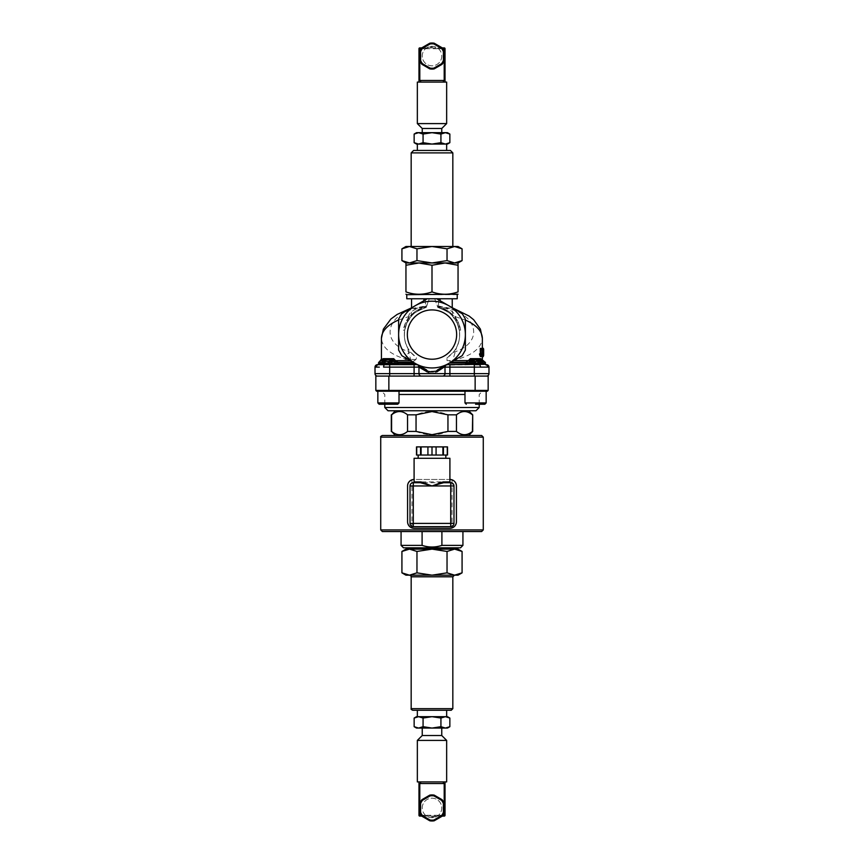 <?xml version="1.0" encoding="UTF-8"?>
<svg xmlns="http://www.w3.org/2000/svg" width="864" height="864" viewBox="0 0 864 864"><rect width="100%" height="100%" fill="white"/><g stroke="black" fill="none" stroke-linecap="round" stroke-linejoin="round"><path stroke-width="0.65" stroke-dasharray="4.32 3.24" d="M407.344 334.573A24.656 24.656 0 0 0 444.323 355.925A24.656 24.656 0 0 0 444.323 313.222A24.656 24.656 0 0 0 407.344 334.573A24.656 24.656 0 0 0 444.323 355.925A24.656 24.656 0 0 0 444.323 313.222A24.656 24.656 0 0 0 407.344 334.573A24.656 24.656 0 0 0 444.323 355.925A24.656 24.656 0 0 0 444.323 313.222A24.656 24.656 0 0 0 407.344 334.573M443.437 455.036L447.509 455.036L447.509 446.893L447.509 455.036L446.958 455.036L447.509 455.036L447.509 446.893L442.886 446.893L442.886 455.036L443.437 455.036L443.437 446.893M421.114 446.893L420.563 446.893L420.563 455.036L421.114 455.036L421.114 446.893L436.072 446.893L436.072 455.036L436.072 446.893L442.886 446.893M420.563 446.893L416.491 446.893L417.042 446.893L416.491 446.893L416.491 455.036L417.042 455.036L416.491 455.036L416.491 446.893L416.491 455.036L420.563 455.036M417.042 455.036L417.042 446.893L417.042 455.036M427.928 446.893L427.928 455.036L427.928 446.893L427.928 455.036L442.886 455.036M432 446.893L432 455.036M446.958 455.036L446.958 446.893L446.958 455.036M436.072 446.893L436.072 455.036M421.114 455.036L427.928 455.036M418.165 455.036L445.835 455.036L418.165 455.036M418.165 458.287L445.835 458.287L418.165 458.287M410.022 485.968A3.251 3.251 0 0 1 413.284 482.706L439.301 482.706M410.022 523.411A3.251 3.251 0 0 0 413.284 526.662L450.716 526.662A3.251 3.251 0 0 0 453.978 523.411L453.978 485.968A3.251 3.251 0 0 0 450.716 482.706L420.347 482.706M414.094 458.287L449.906 458.287M452.023 480.06L452.023 527.677A7.322 7.322 0 0 0 456.419 520.96L456.419 521.78A6.512 6.512 0 0 1 449.906 528.293L449.096 528.293A7.322 7.322 0 0 0 456.419 520.96L456.419 486.778A7.322 7.322 0 0 0 452.023 480.06L449.906 479.455A6.512 6.512 0 0 1 456.419 485.968L456.419 486.778A7.322 7.322 0 0 0 449.096 479.455L414.904 479.455A7.322 7.322 0 0 0 407.581 486.778L407.581 520.96A7.322 7.322 0 0 0 411.977 527.677L411.977 480.06L414.094 479.455L449.906 479.455M411.977 480.06A7.322 7.322 0 0 0 407.581 486.778L407.581 485.968A6.512 6.512 0 0 1 414.094 479.455M452.023 527.677L449.096 528.293L414.094 528.293A6.512 6.512 0 0 1 407.581 521.78L407.581 520.96A7.322 7.322 0 0 0 414.904 528.293L411.977 527.677M462.931 531.544L401.069 531.544L441.904 531.544L422.096 531.544L422.096 545.378C428.695 547.56 435.305 547.56 441.904 545.378L441.904 531.544L462.931 531.544M468.623 435.499L395.377 435.499M394.945 359.91L381.92 359.91L394.945 359.91L381.92 359.91L381.92 361.433L394.945 361.433L381.92 361.433L394.945 361.433L394.945 359.91L393.692 358.668L383.173 358.668L393.692 358.668L383.173 358.668L381.92 359.91M399.017 391.219L377.849 391.219L399.017 391.219L377.849 391.219L399.017 391.219L399.017 402.937L377.849 402.937L399.017 402.937L397.71 404.244L379.156 404.244L397.71 404.244M487.35 391.219L376.65 391.219L375.84 390.409L488.16 390.409L488.16 376.078L375.84 376.078L375.84 390.409M475.567 391.219L486.151 391.219L475.567 391.219M432 391.219L482.468 391.219L432 391.219M464.983 391.219L486.151 391.219L464.983 391.219L464.983 402.937L486.151 402.937L464.983 402.937L486.151 402.937L486.151 391.219M475.567 359.91L482.08 359.91L475.567 359.91M482.08 361.433L482.08 359.91L469.055 359.91L469.055 361.433L482.08 361.433L475.567 361.433M484.844 404.244L475.567 404.244M475.567 358.668L480.827 358.668L475.567 358.668M482.08 359.91L480.827 358.668L470.308 358.668L469.055 359.91M466.29 404.244L464.983 402.937M406.771 298.76L440.143 298.76L425.488 298.76L440.143 298.76L438.512 298.76L438.512 307.67L438.512 299.797M429.311 298.76L427.291 298.76L429.311 298.76L426.416 306.277C415.433 308.167 409.417 311.645 408.391 316.71L407.095 322.499A27.67 27.67 0 0 0 407.095 346.637L410.562 359.1L410.033 360.418L414.364 360.677L415.94 359.532L416.524 357.512A27.67 27.67 0 0 1 426.19 307.519L429.311 298.76M411.156 316.364L411.545 307.843L427.291 298.76L401.879 313.427L398.628 319.064L398.628 350.082L401.879 355.72L415.314 363.474A33.372 33.372 0 0 0 465.372 334.573L465.372 319.064L462.121 313.427L465.372 319.064L462.121 313.427L448.686 305.672A33.372 33.372 0 0 1 465.372 334.573L465.372 319.064L465.372 350.082L462.121 355.72L465.372 350.082L462.121 355.72L445.424 365.353L445.003 366.541L435.618 372.632L435.251 371.228L462.121 355.72L452.682 360.612L456.689 347.08A27.67 27.67 0 0 0 456.689 322.067L455.479 316.732C454.453 311.699 448.492 308.221 437.584 306.299L434.689 298.76L436.709 298.76L434.689 298.76L437.81 307.519L438.512 307.67L438.512 306.126L438.512 307.67C447.368 311.31 452.077 314.129 452.65 316.148C452.077 314.129 447.368 311.31 438.512 307.67C447.368 311.31 452.077 314.129 452.65 316.148C452.077 314.129 447.368 311.31 438.512 307.67C440.672 308.254 440.672 308.254 438.512 307.67C440.672 308.254 440.672 308.254 438.512 307.67C440.672 308.254 440.672 308.254 438.512 307.67C440.672 308.254 440.672 308.254 438.512 307.67C457.888 311.612 466.452 337.77 453.157 352.415L446.99 357.836L447.012 360.612L452.585 360.612C471.485 356 481.41 348.581 482.36 338.342M381.92 361.433L396.068 361.433M483.462 356.551L482.868 351.281L483.462 348.419L483.462 356.443M469.055 361.433L483.71 361.433L469.811 361.433L483.71 361.433L484.909 362.243L471.884 362.243L472.597 363.874L471.884 362.243L466.754 362.243L466.268 363.874L466.754 362.243L465.804 363.064C465.383 362.664 465.934 362.124 467.424 361.433M445.306 376.078L418.694 376.078M438.448 306.018L454.712 309.15L462.121 313.427L436.709 298.76L452.239 307.724L452.65 316.148M388.638 364.684L391.403 363.874L392.116 362.243L413.186 362.243L414.601 363.064L401.879 355.72L410.033 360.418M425.488 299.797L425.488 306.061L426.416 306.277L425.488 306.061L425.488 307.67C423.328 308.254 423.328 308.254 425.488 307.67C423.328 308.254 423.328 308.254 425.488 307.67L425.488 306.126L425.488 307.67L426.19 307.519M437.584 306.299L438.512 306.072L437.584 306.299M425.488 298.76L425.488 307.67C423.328 308.254 423.328 308.254 425.488 307.67C423.328 308.254 423.328 308.254 425.488 307.67C416.513 311.375 411.728 314.28 411.145 316.386C411.728 314.28 416.513 311.375 425.488 307.67C416.513 311.375 411.728 314.28 411.145 316.386C411.728 314.28 416.513 311.375 425.488 307.67L425.488 306.126C416.761 310.046 412.117 313.114 411.545 315.317C412.117 313.114 416.761 310.046 425.488 306.126C416.761 310.046 412.117 313.114 411.545 315.317C412.117 313.114 416.761 310.046 425.488 306.126L425.488 307.67C406.048 311.623 397.516 337.91 410.94 352.523L416.524 357.512M427.291 298.76L401.879 313.427L398.628 319.064L398.628 350.082L401.879 355.72L398.628 350.082L398.628 319.064L401.879 313.427L409.547 308.999L425.552 306.007M412.895 362.07L414.364 360.677M455.479 316.732L465.372 320.047M456.689 347.08C460.663 338.742 460.663 330.404 456.689 322.067M481.918 348.278L481.928 356.584L481.918 348.278M482.35 355.493L482.36 348.278L482.285 356.443L482.285 355.493L483.656 355.493M483.656 352.933L482.36 352.933L482.339 352.145L483.635 352.145L483.656 356.443M482.242 351.281L482.155 348.419L481.54 350.363L482.069 356.551L482.155 351.281L483.548 351.281M481.075 348.419L481.075 349.553L481.324 348.419L482.652 348.419L482.652 349.553L482.404 348.419M480.049 356.584L479.941 348.419L479.941 354.78L479.25 353.581L479.25 354.542L480.049 356.584L481.41 356.584L480.632 354.542L480.632 353.581L481.302 354.78L481.302 348.419L482.652 348.419M480.373 348.419L480.654 354.78L481.14 353.581L480.373 356.584M425.488 307.13C387.871 309.409 376.553 341.453 409.612 352.058A8.143 4.104 -70.3 0 0 405.335 359.111C389.988 354.175 382.018 347.242 381.424 338.332M398.628 319.95L408.391 316.71M415.94 359.532L405.335 359.111M418.165 365.116L418.986 366.53L418.576 365.353L431.06 372.028L432.94 372.028L437.443 369.965M445.014 366.53L445.835 365.116L445.014 366.53L444.971 373.637L488.981 373.637M435.618 372.632L433.048 373.637L432.94 372.028M442.541 376.078A2.441 2.43 90 0 0 444.971 373.637L430.952 373.637L431.06 372.028M421.459 376.078A2.441 2.43 90 0 1 419.029 373.637L430.952 373.637L428.382 372.632L428.749 371.228L435.251 371.228M418.954 366.228L428.382 372.632M377.471 376.078L389.675 376.078L377.471 376.078A2.441 2.441 0 0 1 375.019 373.637L419.029 373.637L418.986 366.53M484.682 367.124L480.373 367.124A2.441 1.004 -90 0 0 479.358 364.684L464.983 364.684L465.804 363.874L464.983 364.684L474.325 364.684L445.64 365.224M451.127 362.059L448.859 360.612L483.278 360.612M428.749 371.228L415.314 363.474A33.372 33.372 0 0 1 415.314 305.672A33.372 33.372 0 0 1 448.686 305.672L436.709 298.76M466.398 363.064L449.399 363.064L450.814 362.243L484.909 362.243L484.909 363.064L472.198 363.064L484.909 363.064L485.428 364.262M446.99 357.836A27.67 27.67 0 0 0 437.81 307.519M447.012 360.612L448.859 360.612M397.98 362.243L392.116 362.243L391.403 363.874L378.659 363.874L377.849 364.684L384.642 364.684L378.551 364.684A2.441 2.225 -90 0 0 376.326 367.124L375.019 367.124A2.441 2.441 0 0 1 377.471 364.684L384.642 364.684A2.441 1.004 -90 0 0 383.627 367.124L389.675 367.124L389.675 364.684L417.42 364.684L389.675 364.684L399.017 364.684L397.732 363.874L397.246 362.243L397.602 363.064L414.601 363.064M375.019 373.637L375.019 367.124A2.441 2.441 0 0 1 377.471 364.684L384.642 364.684M479.358 364.684L485.449 364.684A2.441 2.225 -90 0 1 487.674 367.124L488.981 367.124M485.449 364.684L486.529 364.684M475.427 364.684L472.597 363.874L485.341 363.874L472.597 363.874L475.427 364.684M404.676 330.167L406.933 322.844L411.934 315.511A27.67 27.67 0 0 0 404.676 330.167L403.358 330.167L405.508 322.844L410.173 315.511A28.976 28.976 0 0 0 403.358 330.167M464.983 364.684L466.268 363.874L485.341 363.874L486.151 364.684M381.92 360.688L394.945 360.677M410.562 359.1L407.754 359.111M407.095 322.499C403.402 330.545 403.402 338.591 407.095 346.637M438.512 306.126C447.109 309.982 451.688 312.962 452.239 315.068C451.688 312.962 447.109 309.982 438.512 306.126C447.109 309.982 451.688 312.962 452.239 315.068C451.688 312.962 447.109 309.982 438.512 306.126L438.512 298.76L438.512 307.67L438.512 298.76L452.239 298.76L438.512 298.76L438.512 306.126M438.512 298.76L438.512 307.67L438.512 298.76L457.229 298.76M388.573 364.684L391.403 363.874L378.659 363.874L398.196 363.874L399.017 364.684L397.732 363.874M399.017 364.684L417.42 364.684M392.116 362.243L379.091 362.243L392.116 362.243L391.802 363.064L378.659 363.064L391.802 363.064M482.08 360.612L469.055 360.612M405.508 322.844L406.933 322.844M404.05 326.905L405.41 326.905L404.05 326.905M407.711 318.773L409.277 318.773L407.711 318.773M410.173 315.511L411.934 315.511M456.289 318.773A28.976 28.976 0 0 1 460.642 330.167L458.492 322.844L453.827 315.511A28.976 28.976 0 0 1 456.289 318.773L454.723 318.773A27.67 27.67 0 0 0 452.066 315.511L457.067 322.844L459.324 330.167A27.67 27.67 0 0 0 454.723 318.773L456.289 318.773M460.642 330.167L459.324 330.167M458.492 322.844L457.067 322.844M459.95 326.905L458.59 326.905L459.95 326.905M453.827 315.511L452.066 315.511M482.058 352.836L483.365 352.836M482.339 350.633L483.624 350.633L483.656 348.278L482.36 348.278M482.296 350.546L483.602 350.546M482.36 352.912L482.36 349.132L483.656 349.099M482.306 352.264L483.613 352.264M482.339 356.443L483.635 356.443M482.285 356.443L483.322 356.443M482.285 355.493L483.451 355.493M482.242 350.363L483.548 350.363M482.155 350.363L483.462 350.363M482.155 348.419L483.462 348.419M482.058 348.419L483.365 348.419M482.058 350.363L483.365 350.363M481.54 350.363L482.868 350.363M481.54 351.281L482.868 351.281M482.069 356.551L483.386 356.551M482.155 356.551L483.278 356.551M482.155 351.281L483.462 351.281M481.075 349.553L482.404 349.553M481.324 349.553L482.652 349.553M479.941 348.419L481.604 348.419L481.41 356.584M480.244 356.584L481.604 356.584M480.244 348.419L481.604 348.419M480.244 354.78L481.302 354.78M479.25 353.581L480.632 353.581M479.25 354.542L480.632 354.542M480.557 356.584L481.907 356.584M480.654 348.419L481.993 348.419M480.654 354.78L481.993 354.78M481.14 353.581L481.993 353.581M481.14 354.542L482.468 354.542M458.05 549.126L405.95 549.126M454.788 549.126L409.212 549.126M401.922 551.448L409.439 549.126L454.561 549.126L462.078 551.448M412.787 710.284L451.213 710.284M446.656 710.284L417.344 710.284L446.656 710.284M447.034 572.843L432 575.176L454.561 575.176L447.034 572.843L447.034 551.448L454.561 549.126M416.966 572.843L409.439 575.176L432 575.176L416.966 572.843L416.966 551.448L432 549.126L447.034 551.448M405.95 575.176L409.439 575.176L401.922 572.843M462.078 572.843L454.561 575.176L458.05 575.176M409.439 549.126L416.966 551.448M454.464 575.176L409.536 575.176L454.464 575.176M439.312 781.909L418.975 781.909L439.312 781.909M445.025 783.54L445.025 781.909L418.975 781.909L418.975 783.54L445.025 783.54L444.204 783.54L445.025 783.54L445.025 815.281A0.81 0.81 0 0 1 444.204 816.102L419.796 816.102A0.81 0.81 0 0 1 418.975 815.281L418.975 783.54L419.796 783.54L418.975 783.54M419.796 783.54L444.204 783.54L419.796 783.54L419.796 816.102M445.025 781.909L446.656 781.909M417.344 781.909L418.975 781.909M421.967 816.264A13.025 13.025 0 0 1 419.796 812.495L419.796 803.434A13.025 13.025 0 0 1 421.967 799.654L429.818 795.118A13.025 13.025 0 0 1 434.182 795.118L442.033 799.654A13.025 13.025 0 0 1 444.204 803.434L444.204 812.495A13.025 13.025 0 0 1 442.033 816.264L434.182 820.8A13.025 13.025 0 0 1 429.818 820.8L421.967 816.264M422.237 807.959A9.763 9.763 0 0 1 436.018 799.06A9.763 9.763 0 0 1 438.458 815.281A9.763 9.763 0 0 1 422.237 807.959M421.837 816.102L442.163 816.102M425.542 815.281A9.763 9.763 0 0 1 424.948 801.198A9.763 9.763 0 0 1 439.052 801.198A9.763 9.763 0 0 1 438.458 815.281L435.899 816.912A9.763 9.763 0 0 1 428.101 816.912L425.542 815.281L421.232 815.281M422.237 735.523L441.763 735.523M441.763 728.071L422.237 728.071L441.763 728.071M417.344 740.405L446.656 740.405M416.534 728.071L447.466 728.071M414.148 718.049L418.608 716.677L416.534 716.677M423.068 718.049L432 716.677L418.608 716.677L423.068 718.049L423.068 726.689L418.608 728.071L414.148 726.689M432 716.677L440.932 718.049L445.392 716.677L432 716.677M447.466 716.677L445.392 716.677L449.852 718.049M449.852 726.689L445.392 728.071L440.932 726.689L432 728.071L423.068 726.689M440.932 718.049L440.932 726.689M446.656 716.677L417.344 716.677L446.656 716.677M460.49 547.819L403.51 547.819M423.425 547.819L454.788 547.819L423.425 547.819M441.904 545.378L462.931 545.378M401.069 545.378L422.096 545.378M391.597 431.428C396.922 435.802 402.235 435.802 407.549 431.428L407.549 414.828C402.235 410.454 396.922 410.454 391.597 414.828L391.306 431.428M416.048 431.428C426.686 435.802 437.314 435.802 447.952 431.428L447.952 414.828C437.314 410.454 426.686 410.454 416.048 414.828L416.048 431.428L407.549 431.428M456.451 431.428C461.765 435.802 467.078 435.802 472.403 431.428L472.403 414.828C467.078 410.454 461.765 410.454 456.451 414.828L456.451 431.428L447.952 431.428M456.451 414.828L447.952 414.828M416.048 414.828L407.549 414.828M388.044 410.756L475.956 410.756M413.608 150.455L450.392 150.455M446.656 150.455L417.344 150.455L446.656 150.455M462.078 260.615L454.561 262.948L447.034 260.615L432 262.948L416.966 260.615L409.439 262.948L401.922 260.615M458.05 262.948L405.95 262.948L405.95 265.27L418.975 262.948L432 265.27L445.025 262.948L458.05 265.27L458.05 262.948M401.922 248.832L409.439 246.499L405.95 246.499M416.966 248.832L432 246.499L409.439 246.499L416.966 248.832L416.966 260.615M447.034 248.832L454.561 246.499L432 246.499L447.034 248.832L447.034 260.615M458.05 246.499L454.561 246.499L462.078 248.832M432 246.499L452.833 246.499L432 246.499M424.688 82.091L445.025 82.091L424.688 82.091M418.975 80.46L418.975 82.091L445.025 82.091L445.025 80.46L418.975 80.46L419.796 80.46L418.975 80.46L418.975 48.719L419.796 48.719L419.796 80.46L445.025 80.46L419.796 80.46M418.975 82.091L417.344 82.091M446.656 82.091L445.025 82.091M442.033 47.736A13.025 13.025 0 0 1 444.204 51.505L444.204 60.566A13.025 13.025 0 0 1 442.033 64.346L434.182 68.882A13.025 13.025 0 0 1 429.818 68.882L421.967 64.346A13.025 13.025 0 0 1 419.796 60.566L419.796 51.505A13.025 13.025 0 0 1 421.967 47.736L429.818 43.2A13.025 13.025 0 0 1 434.182 43.2L442.033 47.736M441.763 56.041A9.763 9.763 0 0 1 427.982 64.94A9.763 9.763 0 0 1 425.542 48.719A9.763 9.763 0 0 1 441.763 56.041M442.163 47.898L421.837 47.898M445.025 48.719L419.796 48.719L419.796 47.898L444.204 47.898A0.81 0.81 0 0 1 445.025 48.719L445.025 80.46M438.458 48.719A9.763 9.763 0 0 1 439.052 62.802A9.763 9.763 0 0 1 424.948 62.802A9.763 9.763 0 0 1 425.542 48.719L428.101 47.088A9.763 9.763 0 0 1 435.899 47.088L438.458 48.719L442.768 48.719M441.763 128.477L422.237 128.477M422.237 132.678L441.763 132.678L422.237 132.678M446.656 123.595L417.344 123.595M447.466 132.678L416.534 132.678M423.068 142.69L418.608 144.072L432 144.072L423.068 142.69L423.068 134.06L432 132.678L440.932 134.06L445.392 132.678L449.852 134.06M416.534 144.072L418.608 144.072L414.148 142.69M449.852 142.69L445.392 144.072L447.466 144.072M445.392 144.072L440.932 142.69L432 144.072L445.392 144.072M414.148 134.06L418.608 132.678L423.068 134.06M440.932 142.69L440.932 134.06M417.344 144.072L418.608 144.072M458.05 265.27L458.05 291.892C449.366 295.024 440.683 295.024 432 291.892C423.317 295.024 414.634 295.024 405.95 291.892L405.95 265.27M457.229 294.689L406.771 294.689M432 291.892L432 265.27M414.094 481.896L449.906 481.896M483.278 529.913L380.722 529.913M483.278 437.13L380.722 437.13M453.157 352.415C487.145 342.22 476.572 309.56 438.512 307.141M409.612 352.058L410.94 352.523M449.831 364.684L449.831 367.124L445.025 367.124M379.318 367.124L376.326 367.124M414.169 364.684L414.169 367.124L389.675 367.124L389.675 376.078M418.975 367.124L414.169 367.124L414.169 376.078M474.325 376.078L474.325 367.124L449.831 367.124L449.831 376.078M474.325 364.684L474.325 367.124L480.373 367.124M465.804 363.874L465.804 363.064L485.341 363.064L472.198 363.064L485.341 363.064L485.341 363.874M398.196 363.874L398.196 363.064L378.659 363.064L378.659 363.874M396.576 361.433C398.066 362.124 398.617 362.664 398.196 363.064L397.602 363.064M466.02 362.243L466.754 362.243M482.209 350.773L483.505 350.773M482.177 354.488L483.484 354.488M481.561 354.467L482.468 354.467M482.263 351.184L483.505 351.184M482.306 349.261L483.451 349.261M482.317 351.086L483.624 351.086M411.167 576.796L452.833 576.796M411.167 708.664L452.833 708.664M443.394 781.909L443.394 783.54M420.606 781.909L420.606 783.54M435.899 816.912L428.101 816.912M418.975 815.281L445.025 815.281M444.204 816.102L444.204 783.54M442.768 815.281L438.458 815.281M444.204 803.434L444.204 812.495M419.796 812.495L419.796 803.434M377.849 391.219L377.849 402.937L399.017 402.937M388.865 391.219L388.865 376.078M475.135 376.078L475.135 391.219M399.017 394.481L464.983 394.481M384.793 407.506L479.207 407.506M452.833 152.896L411.167 152.896M420.606 82.091L420.606 80.46M443.394 82.091L443.394 80.46M428.101 47.088L435.899 47.088M444.204 80.46L444.204 47.898M421.232 48.719L425.542 48.719M419.796 60.566L419.796 51.505M444.204 51.505L444.204 60.566M447.466 455.036L447.466 446.893M416.534 455.036L416.534 446.893M423.857 300.737L423.857 298.76M482.36 355.493L482.36 353.776M440.143 298.76L440.143 300.737M380.29 361.433L379.123 361.919L378.572 364.262M479.207 404.244L479.207 394.481L482.468 391.219M384.793 404.244L384.793 394.481L381.532 391.219"/><path stroke-width="1.3" d="M407.344 334.573A24.656 24.656 0 0 1 444.323 313.222A24.656 24.656 0 0 1 444.323 355.925A24.656 24.656 0 0 1 407.344 334.573M442.886 446.893L443.437 446.893L443.437 455.036L442.886 455.036L442.886 446.893L421.114 446.893L421.114 455.036L420.563 455.036L420.563 446.893L421.114 446.893M443.437 446.893L447.509 446.893L447.509 455.036L443.437 455.036M420.563 455.036L416.491 455.036L416.491 446.893L420.563 446.893M442.886 455.036L436.072 455.036L436.072 446.893M427.928 446.893L427.928 455.036L421.114 455.036M427.928 455.036L436.072 455.036M432 446.893L432 455.036M418.165 458.287L418.165 455.036M443.146 481.896L449.906 481.896L450.716 482.706L443.653 482.706L443.146 481.896L432 485.968L420.854 481.896L414.094 481.896L413.284 482.706L420.347 482.706L413.284 482.706A3.251 3.251 0 0 0 410.022 485.968L410.022 523.411A3.251 3.251 0 0 0 413.284 526.662L450.716 526.662A3.251 3.251 0 0 0 453.978 523.411L453.978 485.968A3.251 3.251 0 0 0 450.716 482.706L443.653 482.706L432 485.968L450.716 485.968L450.716 482.706L439.301 482.706M420.347 482.706L413.284 482.706L413.284 485.968L432 485.968L420.347 482.706L420.854 481.896M449.906 481.896L449.906 458.287L414.094 458.287L414.094 481.896M450.716 526.662L450.716 523.411L410.022 523.411L410.022 485.968L413.284 485.968L413.284 526.662M449.906 479.455A6.512 6.512 0 0 1 456.419 485.968L456.419 521.78A6.512 6.512 0 0 1 449.906 528.293L414.094 528.293A6.512 6.512 0 0 1 407.581 521.78L407.581 485.968A6.512 6.512 0 0 1 414.094 479.455M432 531.544L481.648 531.544L462.931 531.544L462.931 545.378L441.904 545.378C435.305 547.56 428.695 547.56 422.096 545.378L422.096 531.544L382.352 531.544L432 531.544M441.904 545.378L441.904 531.544L462.931 531.544M391.597 431.428L391.597 414.828C396.922 410.454 402.235 410.454 407.549 414.828L407.549 431.428C402.235 435.802 396.922 435.802 391.597 431.428L395.377 435.499L382.352 435.499L481.648 435.499L468.623 435.499L472.694 431.428L472.694 414.828L472.403 431.428C467.078 435.802 461.765 435.802 456.451 431.428L456.451 414.828C461.765 410.454 467.078 410.454 472.403 414.828M381.92 359.91L394.945 359.91L394.945 361.433L381.92 361.433L381.92 359.91L383.173 358.668L393.692 358.668L394.945 359.91M397.71 404.244L379.156 404.244L397.71 404.244L399.017 402.937L399.017 391.219M375.84 390.409L375.84 376.078L488.16 376.078L488.16 390.409L375.84 390.409L376.65 391.219L487.35 391.219L488.16 390.409L487.35 391.219M475.567 361.433L469.055 361.433L469.055 359.91L482.08 359.91L482.08 361.433M475.567 404.244L484.844 404.244L486.151 402.937L464.983 402.937L466.29 404.244M482.08 359.91L480.827 358.668L470.308 358.668L469.055 359.91M457.229 294.689L457.229 298.76L406.771 298.76L406.771 294.689L458.05 294.214M418.694 376.078L445.306 376.078M483.235 356.584L483.235 348.278L483.235 356.584L481.907 356.573L482.468 353.581L481.993 354.78L481.723 348.419L481.907 356.584M396.068 361.433L381.92 361.433M486.151 364.684L485.341 363.874L465.804 363.874L465.804 363.064L485.341 363.064C485.752 362.664 485.212 362.124 483.71 361.433L469.055 361.433M438.512 298.76L438.512 299.797M436.709 298.76L462.121 313.427L465.372 319.064L465.372 334.573A33.372 33.372 0 0 0 415.314 305.672L427.291 298.76M401.879 313.427L415.314 305.672A33.372 33.372 0 0 0 398.628 334.573L398.628 319.064L401.879 313.427M425.488 298.76L425.488 299.797M381.424 359.122L381.424 338.321L383.368 329.152L390.863 319.054L397.127 314.453L411.545 307.843L411.545 298.76M465.372 320.047C476.399 324.972 482.058 331.063 482.36 338.332L480.416 329.152L473.666 319.745L469.152 316.073L452.239 307.724L452.239 298.76M481.831 348.419L483.235 348.278M481.723 356.584L480.373 356.584L480.373 348.419L481.723 348.419M381.424 338.321C381.737 331.009 387.472 324.886 398.628 319.95M418.954 366.228L418.165 365.116L418.975 367.124L427.345 371.963L426.557 369.965L401.879 355.72L398.628 350.082L398.628 334.573A33.372 33.372 0 0 0 448.686 363.474L437.443 369.965L436.655 371.963L445.025 366.53L445.835 365.116L438.588 369.306M394.945 360.677L410.465 360.677L413.186 362.243L397.98 362.243M399.017 364.684L398.196 363.874L378.659 363.874L378.659 363.064L415.314 363.474M485.428 364.262L446.58 364.684L437.443 369.965M488.981 373.637L488.981 367.124L488.981 373.637A2.441 2.441 0 0 1 486.529 376.078A2.441 2.441 0 0 0 488.981 373.637A2.441 2.441 0 0 1 486.529 376.078A2.441 2.441 0 0 0 488.981 373.637L418.975 373.637L418.975 367.124L414.094 367.124L414.094 364.684L384.642 364.684A2.441 1.004 90 0 0 383.627 367.124L389.675 367.124L389.675 364.684L378.551 364.684A2.441 2.225 90 0 0 376.326 367.124L379.318 367.124M442.584 376.078A2.441 2.441 0 0 0 445.025 373.637L444.971 367.124M436.655 371.963L435.143 371.293L427.345 371.963M418.165 365.116L426.557 369.965M465.372 350.082L462.121 355.72L448.686 363.474A33.372 33.372 0 0 0 465.372 334.573L465.372 350.082M446.58 364.684L449.399 363.064L465.804 363.064C465.383 362.664 465.934 362.124 467.424 361.433M466.02 362.243L450.814 362.243L453.632 360.612L469.055 360.612M378.572 364.262L377.471 364.684A2.441 2.441 0 0 0 375.019 367.124L376.326 367.124M417.42 364.684L414.094 364.684M384.642 364.684L377.849 364.684L378.659 363.874M421.416 376.078A2.441 2.441 0 0 1 418.975 373.637L375.019 373.637L375.019 367.124M388.638 364.684L389.437 364.619M375.019 373.637A2.441 2.441 0 0 0 377.471 376.078M486.529 364.684A2.441 2.441 0 0 1 488.981 367.124A2.441 2.441 0 0 0 486.529 364.684A2.441 2.441 0 0 1 488.981 367.124L484.682 367.124M485.449 364.684A2.441 2.225 90 0 1 487.674 367.124L480.373 367.124A2.441 1.004 90 0 0 479.358 364.684L475.427 364.684L479.358 364.684M472.198 363.064L472.597 363.874M465.804 363.874L465.091 364.684M466.754 362.243L466.398 363.064M382.709 359.122L381.434 359.122L380.257 360.688L381.92 360.688M407.754 359.111L405.324 359.111M381.434 359.122L382.46 359.122M397.602 363.064L397.732 363.874L397.602 363.064M392.116 362.243L391.802 363.064L392.116 362.243M484.909 362.243L483.278 360.612L482.08 360.612M481.993 352.836L483.073 352.836M483.656 352.933L483.646 350.633M483.656 349.132L483.646 353.311M483.646 353.819L483.656 355.493M409.212 547.819L409.439 549.126L401.922 551.448L405.95 549.126L458.05 549.126L462.078 551.448L454.561 549.126L454.788 547.819M451.213 710.284L412.787 710.284C411.275 709.571 410.735 709.031 411.167 708.664L452.833 708.664L451.213 710.284M401.922 572.843L409.439 575.176L405.95 575.176L401.922 572.843L401.922 551.448M409.439 575.176L416.966 572.843L432 575.176L409.439 575.176M432 575.176L447.034 572.843L454.561 575.176L432 575.176M462.078 572.843L458.05 575.176L454.561 575.176L462.078 572.843L462.078 551.448M454.561 549.126L447.034 551.448L432 549.126L416.966 551.448L409.439 549.126M447.034 551.448L447.034 572.843M416.966 551.448L416.966 572.843M452.833 708.664L452.833 576.796L454.464 575.176M418.975 783.54L418.975 781.909L445.025 781.909L445.025 783.54L418.975 783.54L418.975 815.281A0.81 0.81 0 0 0 419.796 816.102L421.837 816.102M441.763 728.071L441.763 735.523L446.656 740.405L446.656 781.909L445.025 781.909M418.975 781.909L417.344 781.909L417.344 740.405L446.656 740.405M442.033 816.264A13.025 13.025 0 0 0 444.204 812.495L444.204 803.434A13.025 13.025 0 0 0 442.033 799.654L434.182 795.118A13.025 13.025 0 0 0 429.818 795.118L421.967 799.654A13.025 13.025 0 0 0 419.796 803.434L419.796 812.495A13.025 13.025 0 0 0 421.967 816.264L429.818 820.8A13.025 13.025 0 0 0 434.182 820.8L442.033 816.264L441.493 815.638L433.901 820.022L434.182 820.8M433.901 820.022A12.204 12.204 0 0 1 430.099 820.022L422.507 815.638A12.204 12.204 0 0 1 420.606 812.344L420.606 803.574A12.204 12.204 0 0 1 422.507 800.28L430.099 795.895A12.204 12.204 0 0 1 433.901 795.895L441.493 800.28A12.204 12.204 0 0 1 443.394 803.574L443.394 812.344L444.204 812.495L444.204 816.102A0.81 0.81 0 0 0 445.025 815.281L445.025 783.54M430.099 820.022L429.818 820.8M422.507 815.638L421.967 816.264M420.606 812.344L419.796 812.495L419.796 815.281L418.975 815.281M420.606 803.574L419.796 803.434L419.796 783.54M422.507 800.28L421.967 799.654M430.099 795.895L429.818 795.118M433.901 795.895L434.182 795.118M441.493 800.28L442.033 799.654M443.394 803.574L444.204 803.434L444.204 783.54M442.163 816.102L444.204 816.102M441.763 735.523L422.237 735.523L417.344 740.405M422.237 728.071L422.237 735.523M449.852 726.689L447.466 728.071L416.534 728.071L414.148 726.689L418.608 728.071L423.068 726.689L432 728.071L440.932 726.689L445.392 728.071L449.852 726.689L449.852 718.049L445.392 716.677L447.466 716.677L449.852 718.049M423.068 718.049L418.608 716.677L432 716.677L423.068 718.049L423.068 726.689M414.148 718.049L416.534 716.677L418.608 716.677L414.148 718.049L414.148 726.689M445.392 716.677L440.932 718.049L432 716.677L445.392 716.677M440.932 718.049L440.932 726.689M446.656 710.284L446.656 716.677M422.096 545.378L401.069 545.378L403.51 547.819L460.49 547.819L462.931 545.378M447.952 431.428L432 434.689L416.048 431.428L416.048 414.828L432 411.566L447.952 414.828L447.952 431.428L456.451 431.428M395.377 410.756L391.597 414.828M407.549 414.828L416.048 414.828M447.952 414.828L456.451 414.828M407.549 431.428L416.048 431.428M475.956 410.756L388.044 410.756L384.793 407.506L479.207 407.506L475.956 410.756M450.392 150.455L413.608 150.455L411.167 152.896L452.833 152.896L450.392 150.455M405.95 262.948L401.922 260.615L409.439 262.948L418.975 262.948L405.95 265.27L405.95 262.948L409.439 262.948L416.966 260.615L432 262.948L447.034 260.615L454.561 262.948L462.078 260.615L462.078 248.832L454.561 246.499L458.05 246.499L462.078 248.832M418.975 262.948L458.05 262.948L458.05 265.27L445.025 262.948L432 265.27L418.975 262.948M401.922 248.832L405.95 246.499L409.439 246.499L401.922 248.832L401.922 260.615M454.561 246.499L447.034 248.832L432 246.499L454.561 246.499M432 246.499L416.966 248.832L409.439 246.499L432 246.499M447.034 260.615L447.034 248.832M416.966 260.615L416.966 248.832M445.025 80.46L445.025 82.091L418.975 82.091L418.975 80.46L445.025 80.46L445.025 48.719A0.81 0.81 0 0 0 444.204 47.898L442.163 47.898M422.237 132.678L422.237 128.477L417.344 123.595L417.344 82.091L418.975 82.091M445.025 82.091L446.656 82.091L446.656 123.595L417.344 123.595M421.967 47.736A13.025 13.025 0 0 0 419.796 51.505L419.796 60.566A13.025 13.025 0 0 0 421.967 64.346L429.818 68.882A13.025 13.025 0 0 0 434.182 68.882L442.033 64.346A13.025 13.025 0 0 0 444.204 60.566L444.204 51.505A13.025 13.025 0 0 0 442.033 47.736L434.182 43.2A13.025 13.025 0 0 0 429.818 43.2L421.967 47.736L422.507 48.362L430.099 43.978L429.818 43.2M430.099 43.978A12.204 12.204 0 0 1 433.901 43.978L441.493 48.362A12.204 12.204 0 0 1 443.394 51.656L443.394 60.426A12.204 12.204 0 0 1 441.493 63.72L433.901 68.105A12.204 12.204 0 0 1 430.099 68.105L422.507 63.72A12.204 12.204 0 0 1 420.606 60.426L420.606 51.656L419.796 51.505L419.796 47.898A0.81 0.81 0 0 0 418.975 48.719A0.81 0.81 0 0 1 419.796 47.898L421.837 47.898M433.901 43.978L434.182 43.2M441.493 48.362L442.033 47.736M443.394 51.656L444.204 51.505L444.204 48.719L445.025 48.719M443.394 60.426L444.204 60.566L444.204 80.46M441.493 63.72L442.033 64.346M433.901 68.105L434.182 68.882M430.099 68.105L429.818 68.882M422.507 63.72L421.967 64.346M420.606 60.426L419.796 60.566L419.796 80.46M421.232 48.719L418.975 48.719L418.975 80.46M422.237 128.477L441.763 128.477L446.656 123.595M441.763 132.678L441.763 128.477M414.148 134.06L416.534 132.678L447.466 132.678L449.852 134.06L445.392 132.678L440.932 134.06L432 132.678L423.068 134.06L418.608 132.678L414.148 134.06L414.148 142.69L418.608 144.072L416.534 144.072L414.148 142.69M423.068 142.69L432 144.072L418.608 144.072L423.068 142.69L423.068 134.06M432 144.072L440.932 142.69L445.392 144.072L432 144.072M449.852 142.69L447.466 144.072L445.392 144.072L449.852 142.69L449.852 134.06M440.932 142.69L440.932 134.06M446.656 150.455L446.656 144.072M418.608 144.072L417.344 144.072L417.344 150.455M405.95 265.27L405.95 291.892C405.95 295.024 405.95 295.024 405.95 291.892C405.95 295.024 405.95 295.024 405.95 291.892C414.634 295.024 423.317 295.024 432 291.892C440.683 295.024 449.366 295.024 458.05 291.892C458.05 295.024 458.05 295.024 458.05 291.892C458.05 295.024 458.05 295.024 458.05 291.892L458.05 265.27M432 291.892L432 265.27M453.978 485.968L450.716 485.968L450.716 523.411L453.978 523.411M483.278 437.13L380.722 437.13L380.722 529.913L483.278 529.913L483.278 437.13L481.648 435.499M399.017 402.937L377.849 402.937L379.156 404.244L377.849 402.937L377.849 391.219M389.675 376.078L389.675 367.124L414.094 367.124L414.094 376.078M445.025 367.124L474.325 367.124L474.325 376.078M449.906 364.684L449.906 376.078M474.325 364.684L474.325 367.124L480.373 367.124M481.993 350.741L482.825 350.741M452.833 576.796L411.167 576.796C411.62 576.461 411.08 575.921 409.536 575.176M420.606 781.909L420.606 783.54M443.394 781.909L443.394 783.54M443.394 812.344A12.204 12.204 0 0 1 441.493 815.638M419.796 816.102L419.796 815.281L421.232 815.281M445.025 815.281L442.768 815.281M388.865 391.219L388.865 376.078M475.135 376.078L475.135 391.219M464.983 394.481L399.017 394.481M443.394 82.091L443.394 80.46M420.606 82.091L420.606 80.46M420.606 51.656A12.204 12.204 0 0 1 422.507 48.362M444.204 47.898L444.204 48.719L442.768 48.719M445.835 458.287L445.835 455.036M483.278 529.913L481.648 531.544M380.722 529.913L382.352 531.544M380.722 437.13C380.311 436.73 380.851 436.19 382.352 435.499M484.844 404.244L486.151 402.937L486.151 391.219M464.983 402.937L464.983 391.219M423.857 298.76L423.857 300.737M482.36 360.612L482.36 356.584M482.36 348.278L482.36 338.332M485.341 363.874L484.877 361.919M440.143 298.76L440.143 300.737M398.196 363.874L398.196 363.064C398.617 362.664 398.066 362.124 396.576 361.433M380.257 360.688L379.091 362.243M380.29 361.433C378.788 362.124 378.248 362.664 378.659 363.064L379.123 361.919M483.656 353.776L483.656 352.912M411.167 576.796L411.167 708.664M417.344 710.284L417.344 716.677M401.069 531.544L401.069 545.378M468.623 410.756L472.694 414.828M391.306 431.428L391.306 414.828M384.793 404.244L384.793 407.506M479.207 404.244L479.207 407.506M458.05 262.948L462.078 260.615M411.167 152.896L411.167 246.499M452.833 152.896L452.833 246.499M406.771 294.689L405.95 294.214"/></g></svg>
